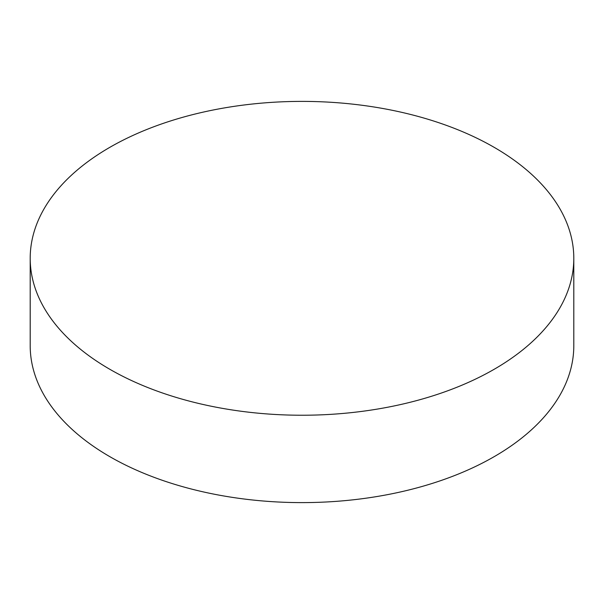 <?xml version="1.0" encoding="UTF-8"?>
<svg xmlns="http://www.w3.org/2000/svg" width="604" height="604" viewBox="0 0 604 604"><rect width="100%" height="100%" fill="white"/><g stroke="black" fill="none" stroke-linecap="round" stroke-linejoin="round"><path stroke-width="0.91" d="M494.193 147.353A271.8 156.919 180 0 1 573.8 258.316A271.8 156.919 180 0 1 406.016 403.291A271.8 156.919 180 0 1 109.807 369.278A271.8 156.919 180 0 1 30.2 258.316A271.8 156.919 180 0 1 197.984 113.333A271.8 156.919 180 0 1 494.193 147.353M30.2 258.316L30.2 345.684A271.8 156.919 0 0 0 109.807 456.647A271.8 156.919 0 0 0 406.016 490.667A271.8 156.919 0 0 0 573.8 345.684L573.8 258.316"/></g></svg>
